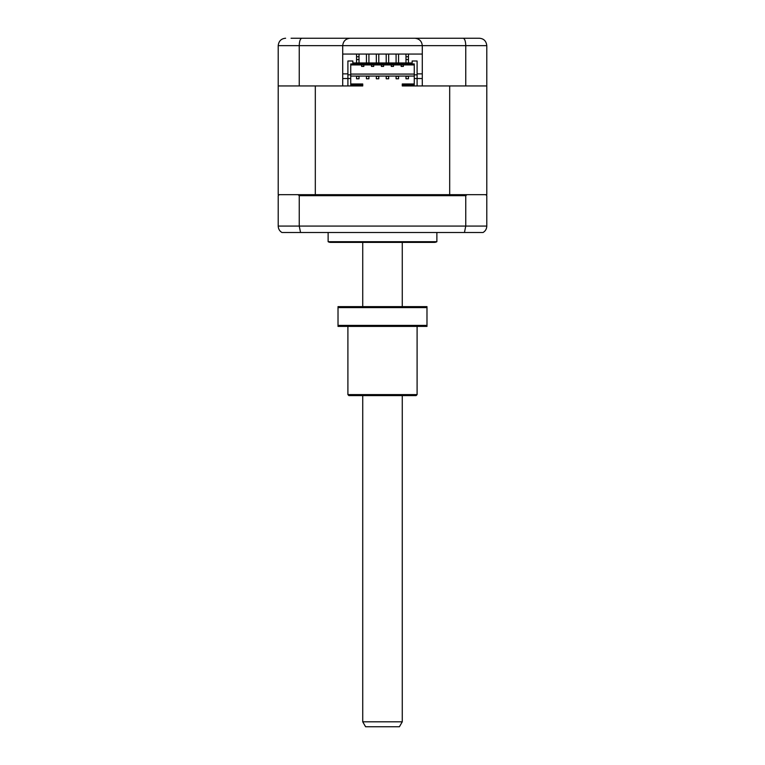 <?xml version="1.0" encoding="UTF-8"?>
<svg xmlns="http://www.w3.org/2000/svg" width="765" height="765" viewBox="0 0 765 765"><rect width="100%" height="100%" fill="white"/><g stroke="black" fill="none" stroke-linecap="round" stroke-linejoin="round"><path stroke-width="1.15" d="M291.063 38.25L479.378 38.25C483.786 38.594 486.253 41.061 486.789 45.661L342.71 45.661C343.189 41.195 345.656 38.719 350.131 38.25C345.656 38.719 343.189 41.195 342.71 45.661L299.239 45.661C299.411 41.061 300.291 38.594 301.879 38.25M444.283 38.25L434.644 38.25M342.71 73.87L347.903 73.87M417.097 73.87L422.29 73.87M342.71 78.527L347.903 78.527L347.903 85.948L315.314 85.948L315.314 194.683L279.196 194.683L278.211 195.668L278.211 226.067L465.761 226.067L464.451 232.493L483.069 232.493C485.421 231.068 486.664 228.926 486.789 226.067L486.789 195.668L485.804 194.683L486.789 194.683L486.789 45.661C486.253 41.061 483.786 38.594 479.378 38.25M485.804 194.683L449.686 194.683L449.686 85.948L417.097 85.948L417.097 78.527L422.29 78.527M424.508 38.25L407.209 38.25M357.791 38.25L350.131 38.25M299.239 85.948L278.211 85.948L278.211 45.661L299.239 45.661L299.239 85.948L342.71 85.948L342.71 45.661M422.29 45.661C421.811 41.195 419.344 38.719 414.869 38.25C419.344 38.719 421.811 41.195 422.29 45.661L422.29 85.948L465.761 85.948L465.761 45.661C465.589 41.061 464.709 38.594 463.121 38.25M486.789 85.948L465.761 85.948M422.29 54.066L342.71 54.066M278.211 45.661C278.747 41.061 281.214 38.594 285.622 38.25M430.59 242.381L334.41 242.381M436.872 232.493L436.872 241.711L328.128 241.711L328.128 232.493M436.872 241.711A4.944 4.944 0 0 1 434.396 242.381L330.604 242.381A4.944 4.944 0 0 1 328.128 241.711M466.985 194.683L465.761 195.668L299.239 195.668L299.239 226.067L300.549 232.493L464.451 232.493M299.239 195.668L298.015 194.683M465.761 195.668L465.761 226.067L486.789 226.067M300.549 232.493L281.931 232.493C279.579 231.068 278.336 228.926 278.211 226.067M383.15 242.381L335.051 242.381M457.929 194.683L453.205 194.683M278.211 85.948L278.211 194.683L279.196 194.683M315.314 194.683L449.686 194.683M414.257 76.06L350.743 76.06M417.097 85.948L402.266 85.948L402.266 83.968L414.257 83.968M350.743 78.527L350.743 74.827L347.903 74.827L347.903 78.527L350.743 78.527L350.743 84.953L362.734 84.953L362.734 85.948L347.903 85.948M388.677 54.066L388.677 62.96M386.21 54.066L386.21 62.96M378.79 54.066L378.79 62.96M376.323 54.066L376.323 62.96M398.565 54.066L398.565 62.96M396.088 54.066L396.088 62.96M368.912 54.066L368.912 62.96M366.435 54.066L366.435 62.96M408.453 54.066L408.453 56.734L405.976 56.734L405.976 62.96M405.976 54.066L405.976 56.734M359.024 54.066L359.024 62.96M356.547 54.066L356.547 56.734L359.024 56.734M408.453 62.96L408.453 56.734M356.547 56.734L356.547 62.96M398.565 78.776L398.565 76.309L396.088 76.309L396.088 78.776L398.565 78.776M388.677 78.776L388.677 76.309L386.21 76.309L386.21 78.776L388.677 78.776M378.79 78.776L378.79 76.309L376.323 76.309L376.323 78.776L378.79 78.776M368.912 78.776L368.912 76.309L366.435 76.309L366.435 78.776L368.912 78.776M408.453 78.776L408.453 76.309L405.976 76.309L405.976 78.776L408.453 78.776M359.024 78.776L359.024 76.309L356.547 76.309L356.547 78.776L359.024 78.776M361.616 64.939L361.616 66.421L363.844 66.421L363.844 64.939M401.156 64.939L401.156 66.421L403.385 66.421L403.385 64.939M391.269 64.939L391.269 66.421L393.497 66.421L393.497 64.939M381.391 64.939L381.391 66.421L383.609 66.421L383.609 64.939M371.503 64.939L371.503 66.421L373.731 66.421L373.731 64.939M408.453 59.555L405.976 59.555M414.257 78.527L417.097 78.527L417.097 74.827L414.257 74.827L414.257 84.953L402.266 84.953M350.743 74.081L414.257 74.081M362.734 84.953L362.734 83.968L350.743 83.968M359.024 59.555L356.547 59.555M350.743 64.939L414.257 64.939M347.903 74.827L347.903 60.99L352.847 60.99L352.847 62.96L412.153 62.96L412.153 60.99L417.097 60.99L417.097 74.827M350.743 74.827L350.743 63.954L414.257 63.954L414.257 74.827M402.266 721.806L399.416 726.75L365.584 726.75L362.734 721.806L402.266 721.806L402.266 395.601M347.903 394.606L417.097 394.606L416.112 395.601L348.888 395.601L347.903 394.606L347.903 326.406M417.097 394.606L417.097 326.406M426.985 325.412L426.985 326.406L338.015 326.406L338.015 325.412L426.985 325.412L426.985 307.616L338.015 307.616L338.015 325.412M338.015 307.616L338.015 306.631L426.985 306.631L426.985 307.616M362.734 721.806L362.734 395.601M362.734 306.631L362.734 242.381M402.266 306.631L402.266 242.381"/></g></svg>
